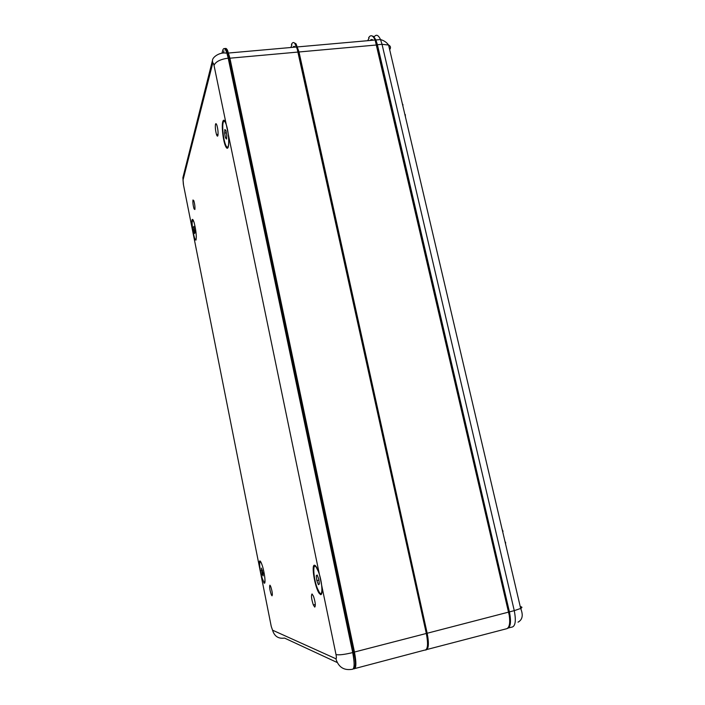 <?xml version="1.0" encoding="UTF-8"?>
<svg xmlns="http://www.w3.org/2000/svg" width="705" height="705" viewBox="0 0 705 705"><rect width="100%" height="100%" fill="white"/><g stroke="black" fill="none" stroke-linecap="round" stroke-linejoin="round"><path stroke-width="1.06" d="M293.659 42.538L296.056 43.842L298.955 51.782L427.168 633.249C429.169 643.63 428.702 649.226 425.776 650.036M427.019 649.481L506.736 628.71C509.468 627.52 510.305 623.053 509.239 615.306L375.13 40.035C372.857 35.215 370.689 34.457 368.627 37.744M292.866 47.332C293.562 46.151 294.355 46.081 295.263 47.12M426.842 648.609C428.199 645.789 428.12 640.686 426.595 633.319L298.471 52.02L294.778 43.305C296.153 44.494 297.351 47.27 298.382 51.632L426.595 633.319C428.12 640.686 428.199 645.789 426.842 648.609M291.905 44.873L290.839 47.508M371.376 35.726L373.676 36.457L375.897 39.974L377.404 44.723L376.902 44.961L509.451 615.095C510.209 620.092 510.032 623.819 508.931 626.287C510.27 623.149 510.235 618.373 508.834 611.975L376.902 44.961C375.959 41.031 374.752 38.352 373.28 36.916M355.012 668.507L424.419 650.169C427.776 650.177 428.411 644.608 426.322 633.469L514.262 610.645L382.031 44.3L377.404 44.723L509.415 611.896C511.398 621.88 510.623 627.432 507.098 628.578M369.094 38.088L367.666 40.696M370.178 40.476C371.086 39.304 372.081 39.216 373.156 40.211M402.326 103.661L403.04 105.01M405.278 114.554L405.393 116.73M502.145 529.385L503.026 531.367M505.564 542.189L505.617 544.198M225.256 48.566C225.944 48.081 226.719 48.707 227.574 50.443L229.874 58.004L354.474 652.116C356.58 663.493 356.298 669.08 353.628 668.869L353.39 668.763M353.461 668.631C355.725 668.084 355.875 662.603 353.91 652.178L426.322 633.469L296.761 46.979C294.743 42.027 292.963 41.207 291.421 44.521M224.983 53.016L226.657 53.139M353.09 652.477L354.033 661.59M353.91 652.178L229.398 58.242L227.16 50.875L225.82 49.042C226.931 49.843 228.015 52.417 229.063 56.753L353.593 652.345L227.75 53.104C226.534 49.491 225.424 48.002 224.428 48.645M223.97 50.848L223.379 53.051M215.518 124.203C215.087 127.076 215.422 130.54 216.514 134.576C217.087 136.206 217.537 136.567 217.88 135.66C218.321 132.831 218.004 129.376 216.902 125.278C216.32 123.604 215.862 123.243 215.518 124.203M312.033 593.954C311.002 595.381 311.434 599.047 313.346 604.961L314.738 607.102C315.787 605.771 315.364 602.114 313.461 596.157L312.033 593.954M269.909 585.176C269.284 586.833 269.768 590.067 271.372 594.87L272.033 595.822C272.676 594.218 272.2 590.993 270.588 586.155L269.909 585.176M192.967 199.991C192.712 202.485 193.073 205.455 194.06 208.883L194.871 209.508C195.144 207.05 194.783 204.08 193.787 200.617L192.967 199.991M222.842 121.383C221.326 125.56 223.185 141.573 225.732 146.543C226.754 148.605 227.565 148.834 228.182 147.23C228.931 144.64 228.958 140.277 228.253 134.126L226.164 124.071C224.772 120.062 223.661 119.163 222.842 121.383M261.238 576.038L264.313 583.194C265.944 583.934 264.525 572.055 262.145 565.154C261.229 562.458 260.48 561.048 259.889 560.933C259.14 561.101 259.026 563.313 259.546 567.569L271.258 626.463L272.553 630.182L335.871 658.752C336.488 658.77 336.532 657.377 336.012 654.566L319.453 574.601C317.638 568.732 316.007 565.604 314.553 565.216C311.072 564.291 314.818 587.247 319.109 593.222L320.643 594.659C322.018 594.659 322.414 591.795 321.832 586.075M193.804 236.81L194.897 239.815L196.034 240.061C196.633 235.963 196.008 230.191 194.166 222.727C193.214 219.625 192.5 218.682 192.024 219.916C191.61 221.573 191.698 224.639 192.28 229.134L259.546 567.569M315.276 566.362L315.761 566.089M319.383 592.403L317.444 588.552C313.373 578.62 312.359 561.709 316.228 567.234L318.352 571.473C322.476 581.748 323.234 598.325 319.383 592.403M318.775 579.14L317.197 575.007L316.237 575.729L316.845 580.559L318.413 584.692L319.383 584.004L318.775 579.14M321.85 593.231L321.286 593.196M318.889 580.074L316.845 580.559M317.373 575.465L316.237 575.729M264.86 577.95C265.142 582.594 264.56 583.476 263.097 580.594C261.758 577.369 260.709 573.253 259.96 568.239C259.246 561.841 259.757 560.272 261.502 563.524L262.251 565.48M261.379 568.098L262.251 574.452L263.15 575.923L263.168 573.473L261.379 568.098M262.445 570.301L261.37 570.548M263.159 574.24L262.251 574.452M228.226 147.098L227.786 146.966M227.944 146.737C227.177 147.838 226.252 146.807 225.168 143.653C223 137.378 221.96 124.239 223.476 121.78C224.252 120.52 225.203 121.551 226.34 124.891C228.543 131.368 229.495 144.613 227.944 146.737M225.944 130.645L224.851 129.456L224.622 133.051L225.477 137.836L226.569 139.061L226.807 135.466L225.944 130.645M226.657 137.704L225.477 137.836M226.34 132.866L224.622 133.051M196.29 236.184C196.272 240.105 195.69 240.722 194.554 238.052L193.038 232.104C191.61 222.031 191.883 218.62 193.857 221.863L194.36 223.397M194.994 232.72L193.822 226.349L193.743 230.782L194.545 233.54L194.994 232.72M194.783 230.641L193.743 230.782M194.042 227.107L193.381 227.195M221.943 53.21L222.657 50.566C223.714 47.235 225.133 48.099 226.913 53.175L228.2 58.154L229.398 58.242L376.902 44.961M389.107 47.279L389.953 49.235C390.984 47.411 390.526 46.01 388.587 45.032L382.031 44.3L380.524 39.559C378.329 34.915 376.206 34.043 374.144 36.942M508.525 627.952L511.116 627.265C515.293 627.027 516.342 621.493 514.262 610.645L520.678 608.45C522.335 607.569 522.343 606.996 520.704 606.741M520.951 608.309L520.969 609.094M319.453 574.601L228.253 134.126M226.164 124.071L214.012 65.353C213.483 63.08 213.042 62.437 212.681 63.406L183.027 180.004L183.344 184.172L192.28 229.134M337.201 662.515L284.538 638.078C278.404 638.959 274.404 636.324 272.553 630.182M214.012 65.353C215.712 61.626 220.445 59.229 228.2 58.154L352.712 652.574L353.593 652.345M336.012 654.566C338.849 655.236 344.419 654.575 352.712 652.574C354.809 663.96 354.536 669.538 351.892 669.336C343.776 670.578 338.435 667.053 335.871 658.752M183.635 174.761L183.027 180.004M183.344 184.172L183.538 185.168M183.494 184.939L182.877 177.739L212.469 60.498L212.681 63.406M297.563 46.909L375.13 40.035M295.651 44.283L296.056 43.842M375.897 39.974L380.524 39.559C383.925 40.502 386.613 42.326 388.587 45.032L520.678 608.45C523.392 615.165 522.511 619.73 518.025 622.163M373.271 36.898L373.676 36.457M228.587 53.025L296.761 46.979M218.074 134.399L216.514 134.576M315.329 604.476L313.346 604.961M272.394 594.623L271.372 594.87M194.985 208.759L194.06 208.883M226.182 146.085L225.732 146.543M264.155 582.224L263.785 582.753M319.55 592.632L319.109 593.222M212.469 60.498C212.293 57.299 219.704 51.685 226.913 53.175L227.75 53.104M321.462 594.227L320.801 594.385"/></g></svg>
